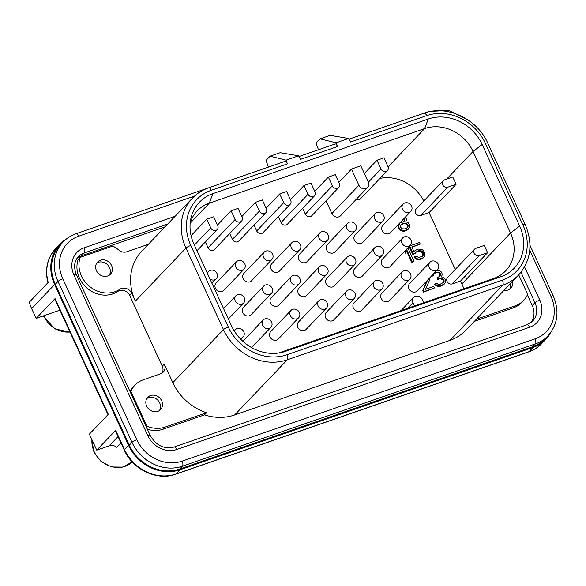 <?xml version="1.0" encoding="UTF-8"?>
<svg xmlns="http://www.w3.org/2000/svg" width="586" height="586" viewBox="0 0 586 586"><rect width="100%" height="100%" fill="white"/><g stroke="black" fill="none" stroke-linecap="round" stroke-linejoin="round"><path stroke-width="0.88" d="M284.723 161.553C285.624 160.85 286.532 161.626 287.44 163.882L286.071 160.139L298.574 155.803L300.552 159.341L337.47 146.551L336.1 142.808L348.604 138.472L350.582 142.01L426.703 115.632A4.087 1.78 -109.1 0 0 424.015 113.186L349 139.175M212.872 193.636L428.256 119.009A42.785 37.57 -136.3 0 1 482.168 144.515L519.665 226.042A42.785 37.57 -136.3 0 1 500.81 276.753L285.426 351.38A42.785 37.57 -136.3 0 1 282.1 352.354A42.785 37.57 -136.3 0 1 231.521 325.875L194.025 244.347A42.785 37.57 -136.3 0 1 190.699 219.369A42.785 37.57 -136.3 0 1 212.872 193.636L209.261 203.195A38.405 33.724 43.7 0 0 197.218 210.879A38.405 33.724 43.7 0 0 190.186 222.973M278.526 353.036L493.617 278.511A38.405 33.724 43.7 0 0 505.659 270.827A38.405 33.724 43.7 0 0 510.538 232.986L473.041 151.466A38.405 33.724 43.7 0 0 424.652 128.568L209.261 203.195L190.164 223.2M206.755 219.208L213.707 216.798L217.721 225.537A4.087 3.589 43.7 0 1 217.208 229.558A4.087 3.589 43.7 0 1 210.777 227.939L206.755 219.208L191.058 235.653M376.981 160.234L383.933 157.824L387.947 166.556A4.087 3.589 43.7 0 1 387.434 170.585A4.087 3.589 43.7 0 1 381.003 168.966L376.981 160.234L364.346 173.471M351.454 169.076L360.83 165.831L368.279 182.026A5.516 4.842 43.7 0 1 367.576 187.454A5.516 4.842 43.7 0 1 358.896 185.271L351.454 169.076L338.811 182.319M328.35 177.082L335.295 174.672L339.316 183.411A4.087 3.589 43.7 0 1 338.796 187.432A4.087 3.589 43.7 0 1 332.365 185.813L328.35 177.082L314.755 191.314M304.031 185.506L310.976 183.103L314.997 191.834A4.087 3.589 43.7 0 1 314.477 195.863A4.087 3.589 43.7 0 1 308.046 194.244L304.031 185.506L290.436 199.738M279.712 193.929L286.657 191.527L290.678 200.258A4.087 3.589 43.7 0 1 290.158 204.287A4.087 3.589 43.7 0 1 283.727 202.668L279.712 193.929L266.125 208.169M241.806 216.593L255.393 202.36L262.345 199.951L266.359 208.682A4.087 3.589 43.7 0 1 265.839 212.711L238.824 241A4.087 3.589 -136.3 0 1 232.4 239.388L229.697 233.521M231.074 210.784L238.026 208.374L242.04 217.113A4.087 3.589 43.7 0 1 241.52 221.134A4.087 3.589 43.7 0 1 235.096 219.516L231.074 210.784L217.487 225.017M423.788 302.706L422.345 299.578A5.516 4.842 43.7 0 0 413.665 297.395A5.516 4.842 43.7 0 0 412.969 302.823L414.405 305.958M255.393 202.36L259.415 211.092A4.087 3.589 43.7 0 0 265.839 212.711M401.088 224.826L403.117 223.815L405.864 223.94L407.731 225.808L406.955 227.895M403.922 218.607L404.45 219.398L403.732 221.559M205.378 241.945L208.081 247.812L235.096 219.516M241.52 221.134L214.513 249.431A4.087 3.589 -136.3 0 1 208.081 247.812M254.016 225.097L256.719 230.957L283.727 202.668M290.158 204.287L263.143 232.576A4.087 3.589 -136.3 0 1 256.719 230.957M278.335 216.666L281.031 222.534L308.046 194.244M314.477 195.863L287.462 224.152A4.087 3.589 -136.3 0 1 281.031 222.534M302.654 208.242L305.35 214.11L332.365 185.813M338.796 187.432L311.781 215.729A4.087 3.589 -136.3 0 1 305.35 214.11M326.021 200.815L331.888 213.568L358.896 185.271M367.576 187.454L340.561 215.751A5.516 4.842 -136.3 0 1 331.888 213.568M387.434 170.585L360.419 198.874A4.087 3.589 -136.3 0 1 356.127 199.452M423.759 201.027A38.405 33.724 43.7 0 0 379.962 178.408M443.148 180.715L416.133 209.012A4.087 3.589 43.7 0 0 416.045 213.773A4.087 3.589 43.7 0 0 420.763 215.472L447.777 187.183L456.113 184.29L452.766 177.009L444.43 179.902A4.087 3.589 43.7 0 0 443.148 180.715A4.087 3.589 43.7 0 0 443.06 185.484A4.087 3.589 43.7 0 0 447.777 187.183M455.249 269.428L429.099 212.586L420.763 215.472M474.616 249.138L447.609 277.434A4.087 3.589 43.7 0 0 447.514 282.196A4.087 3.589 43.7 0 0 452.231 283.895L479.245 255.599L487.589 252.713L484.241 245.431L475.898 248.325A4.087 3.589 43.7 0 0 474.616 249.138A4.087 3.589 43.7 0 0 474.528 253.906A4.087 3.589 43.7 0 0 479.245 255.599M463.797 288.839A38.405 33.724 43.7 0 0 461.915 283.917L460.574 281.002L452.231 283.895M398.546 224.24L399.359 224.394L398.194 226.24L398.326 227.983L400.048 230.261L403.219 231.316L404.809 231.126L408.391 229.148L409.848 226.489L409.717 224.738L407.995 222.46L405.688 221.823L406.567 220.087L406.581 218.644L405.461 216.996M404.611 251.291L405.475 253.159L406.757 249.826L412.31 261.905L414.046 261.305L407.871 247.878M406.464 250.925L411.768 262.469L414.046 261.305M415.965 252.266L418.345 251.218L420.799 251.445L422.806 253.621L422.418 256.36M409.687 245.981L413.372 253.994L415.401 253.291L416.133 251.965L418.88 250.647L421.334 250.874L423.063 252.434L423.48 254.082L422.748 256.133L418.697 257.54L416.39 256.177L414.112 257.349L415.262 258.389L418.58 259.752L421.905 258.961L423.751 257.584L424.769 256.148L424.938 252.859L423.07 250.273L421.634 249.336L418.17 249.101L415.13 250.515L414.112 251.943L411.826 246.992L420.221 244.084L419.51 242.531L409.746 245.915M415.13 250.515L414.053 251.826M411.98 247.314L420.221 244.084M409.145 246.545L412.83 254.558L415.401 253.291M426.967 280.753L422.711 290.641L423.429 292.187L434.387 288.012L433.677 286.459L425.568 289.272L429.67 279.947L429.641 277.954M431.267 276.255L432.768 276.021L434.05 273.406L435.354 272.593L438.101 271.999L439.251 272.322L440.262 273.047L440.533 275.105L440.24 275.925L437.632 277.552L438.203 278.79L441.236 278.094L442.393 278.416L444.115 280.694L443.814 282.232L440.335 284.151L438.02 284.239L436.585 283.302L435.134 283.8L436.863 285.36L439.456 285.895L444.085 284.291L445.543 282.349L445.558 280.189L444.129 277.815L443.126 277.083L441.39 276.966L442.276 274.504L441.705 272.549L440.848 271.406L439.119 270.571L436.738 270.52M433.808 273.787L435.969 272.761L438.716 272.886L440.005 274.233L439.756 276.336M437.632 277.552L437.09 278.116L437.661 279.354L440.701 278.658L443.001 280.02L443.573 281.258L443.258 282.818M435.134 283.8L434.6 284.364L436.321 285.924L438.914 286.459L442.533 285.565L444.085 284.291M242.882 341.301L263.209 320.007A5.311 4.666 43.7 0 0 262.535 325.245A5.311 4.666 43.7 0 0 270.893 327.347A5.311 4.666 43.7 0 0 271.567 322.11A5.311 4.666 43.7 0 0 263.209 320.007M263.715 286.078L243.388 307.372A5.311 4.666 43.7 0 0 242.714 312.602A5.311 4.666 43.7 0 0 251.072 314.704L271.399 293.418A5.311 4.666 43.7 0 0 272.072 288.18A5.311 4.666 43.7 0 0 263.715 286.078A5.311 4.666 43.7 0 0 263.041 291.315A5.311 4.666 43.7 0 0 271.399 293.418M236.429 261.781L216.102 283.067A5.311 4.666 43.7 0 0 215.428 288.305A5.311 4.666 43.7 0 0 223.786 290.407L244.113 269.113A5.311 4.666 43.7 0 0 244.787 263.883A5.311 4.666 43.7 0 0 236.429 261.781A5.311 4.666 43.7 0 0 235.755 267.011A5.311 4.666 43.7 0 0 244.113 269.113M264.22 252.148L243.893 273.442A5.311 4.666 43.7 0 0 243.219 278.672A5.311 4.666 43.7 0 0 251.577 280.775L271.904 259.488A5.311 4.666 43.7 0 0 272.578 254.251A5.311 4.666 43.7 0 0 264.22 252.148A5.311 4.666 43.7 0 0 263.546 257.386A5.311 4.666 43.7 0 0 271.904 259.488M291.506 276.453L271.179 297.739A5.311 4.666 43.7 0 0 270.505 302.977A5.311 4.666 43.7 0 0 278.863 305.079L299.19 283.785A5.311 4.666 43.7 0 0 299.864 278.555A5.311 4.666 43.7 0 0 291.506 276.453A5.311 4.666 43.7 0 0 290.832 281.683A5.311 4.666 43.7 0 0 299.19 283.785M291.008 310.382L270.673 331.669A5.311 4.666 43.7 0 0 270 336.906A5.311 4.666 43.7 0 0 278.357 339.008L298.684 317.715A5.311 4.666 43.7 0 0 299.365 312.485A5.311 4.666 43.7 0 0 291.008 310.382A5.311 4.666 43.7 0 0 290.326 315.612A5.311 4.666 43.7 0 0 298.684 317.715M318.799 300.75L298.464 322.044A5.311 4.666 43.7 0 0 297.791 327.274A5.311 4.666 43.7 0 0 306.148 329.376L326.483 308.09A5.311 4.666 43.7 0 0 327.156 302.852A5.311 4.666 43.7 0 0 318.799 300.75A5.311 4.666 43.7 0 0 318.125 305.987A5.311 4.666 43.7 0 0 326.483 308.09M319.297 266.82L298.97 288.114A5.311 4.666 43.7 0 0 298.296 293.344A5.311 4.666 43.7 0 0 306.654 295.447L326.981 274.16A5.311 4.666 43.7 0 0 327.662 268.923A5.311 4.666 43.7 0 0 319.297 266.82A5.311 4.666 43.7 0 0 318.623 272.058A5.311 4.666 43.7 0 0 326.981 274.16M292.011 242.523L271.684 263.81A5.311 4.666 43.7 0 0 271.01 269.047A5.311 4.666 43.7 0 0 279.368 271.15L299.695 249.856A5.311 4.666 43.7 0 0 300.369 244.626A5.311 4.666 43.7 0 0 292.011 242.523A5.311 4.666 43.7 0 0 291.337 247.753A5.311 4.666 43.7 0 0 299.695 249.856M319.802 232.891L299.475 254.185A5.311 4.666 43.7 0 0 298.801 259.415A5.311 4.666 43.7 0 0 307.159 261.517L327.486 240.231A5.311 4.666 43.7 0 0 328.16 234.993A5.311 4.666 43.7 0 0 319.802 232.891A5.311 4.666 43.7 0 0 319.128 238.128A5.311 4.666 43.7 0 0 327.486 240.231M347.095 257.195L326.761 278.482A5.311 4.666 43.7 0 0 326.087 283.719A5.311 4.666 43.7 0 0 334.445 285.822L354.779 264.528A5.311 4.666 43.7 0 0 355.453 259.298A5.311 4.666 43.7 0 0 347.095 257.195A5.311 4.666 43.7 0 0 346.421 262.425A5.311 4.666 43.7 0 0 354.779 264.528M346.59 291.125L326.263 312.411A5.311 4.666 43.7 0 0 325.589 317.649A5.311 4.666 43.7 0 0 333.947 319.751L354.274 298.457A5.311 4.666 43.7 0 0 354.948 293.227A5.311 4.666 43.7 0 0 346.59 291.125A5.311 4.666 43.7 0 0 345.916 296.355A5.311 4.666 43.7 0 0 354.274 298.457M374.381 281.492L354.054 302.786A5.311 4.666 43.7 0 0 353.38 308.016A5.311 4.666 43.7 0 0 361.738 310.119L382.065 288.832A5.311 4.666 43.7 0 0 382.739 283.595A5.311 4.666 43.7 0 0 374.381 281.492A5.311 4.666 43.7 0 0 373.707 286.73A5.311 4.666 43.7 0 0 382.065 288.832M374.886 247.563L354.559 268.857A5.311 4.666 43.7 0 0 353.878 274.087A5.311 4.666 43.7 0 0 362.243 276.189L382.57 254.903A5.311 4.666 43.7 0 0 383.244 249.665A5.311 4.666 43.7 0 0 374.886 247.563A5.311 4.666 43.7 0 0 374.212 252.8A5.311 4.666 43.7 0 0 382.57 254.903M347.593 223.266L327.266 244.552A5.311 4.666 43.7 0 0 326.592 249.79A5.311 4.666 43.7 0 0 334.95 251.892L355.277 230.598A5.311 4.666 43.7 0 0 355.951 225.368A5.311 4.666 43.7 0 0 347.593 223.266A5.311 4.666 43.7 0 0 346.919 228.496A5.311 4.666 43.7 0 0 355.277 230.598M375.392 213.634L355.057 234.927A5.311 4.666 43.7 0 0 354.384 240.157A5.311 4.666 43.7 0 0 362.741 242.26L383.076 220.973A5.311 4.666 43.7 0 0 383.749 215.736A5.311 4.666 43.7 0 0 375.392 213.634A5.311 4.666 43.7 0 0 374.718 218.871A5.311 4.666 43.7 0 0 383.076 220.973M403.183 204.009L382.856 225.295A5.311 4.666 43.7 0 0 382.175 230.532A5.311 4.666 43.7 0 0 390.54 232.635L410.867 211.341A5.311 4.666 43.7 0 0 411.54 206.111A5.311 4.666 43.7 0 0 403.183 204.009A5.311 4.666 43.7 0 0 402.509 209.239A5.311 4.666 43.7 0 0 410.867 211.341M402.677 237.938L382.35 259.224A5.311 4.666 43.7 0 0 381.676 264.462A5.311 4.666 43.7 0 0 390.034 266.564L410.361 245.27A5.311 4.666 43.7 0 0 411.035 240.04A5.311 4.666 43.7 0 0 402.677 237.938A5.311 4.666 43.7 0 0 402.003 243.168A5.311 4.666 43.7 0 0 410.361 245.27M402.172 271.867L381.845 293.154A5.311 4.666 43.7 0 0 381.171 298.391A5.311 4.666 43.7 0 0 389.529 300.493L409.856 279.2A5.311 4.666 43.7 0 0 410.53 273.97A5.311 4.666 43.7 0 0 402.172 271.867A5.311 4.666 43.7 0 0 401.498 277.097A5.311 4.666 43.7 0 0 409.856 279.2M429.963 262.235L409.636 283.529A5.311 4.666 43.7 0 0 408.962 288.759A5.311 4.666 43.7 0 0 417.32 290.861L437.647 269.575A5.311 4.666 43.7 0 0 438.321 264.337A5.311 4.666 43.7 0 0 429.963 262.235A5.311 4.666 43.7 0 0 429.289 267.472A5.311 4.666 43.7 0 0 437.647 269.575M399.088 223.676L399.901 223.83L398.736 225.669L398.868 227.419L400.59 229.697L403.754 230.752L408.391 229.148M404.926 228.914L402.179 228.789L400.319 226.921L400.612 225.376L401.483 224.357L403.659 223.244L406.406 223.376L408.266 225.244L407.973 226.782L407.094 227.8L404.926 228.914M404.465 218.043L404.985 218.834L404.106 221.296L401.93 222.409L400.311 222.394M405.153 250.72L406.017 252.595M414.654 256.785L417.239 258.756L419.115 259.188L423.751 257.584M427.509 280.189L423.253 290.07L423.964 291.623L434.387 288.012M431.809 275.691L433.31 275.457M399.359 224.394L399.901 223.83M398.927 224.907L399.462 224.343M398.641 224.284L399.183 223.72M406.545 230.525L407.087 229.961M404.809 231.126L405.344 230.562M403.219 231.316L403.754 230.752M401.344 230.891L401.879 230.327M400.048 230.261L400.59 229.697M398.751 228.914L399.293 228.35M398.326 227.983L398.868 227.419M398.194 226.24L398.736 225.669M407.431 227.346L407.973 226.782M407.731 225.808L408.266 225.244M407.299 224.878L407.841 224.313M405.864 223.94L406.406 223.376M404.421 223.72L404.963 223.156M403.117 223.815L403.659 223.244M401.959 224.211L402.501 223.647M404.296 220.534L404.838 219.962M404.45 219.398L404.985 218.834M404.164 218.783L404.706 218.219M411.768 262.469L412.31 261.905M412.83 254.558L413.372 253.994M421.905 258.961L422.447 258.397M420.169 259.561L420.704 258.997M418.58 259.752L419.115 259.188M416.705 259.327L417.239 258.756M415.262 258.389L415.804 257.818M422.792 255.782L423.334 255.21M422.945 254.646L423.48 254.082M422.806 253.621L423.341 253.057M422.521 252.998L423.063 252.434M421.803 252.17L422.345 251.606M420.799 251.445L421.334 250.874M419.642 251.123L420.184 250.559M418.345 251.218L418.88 250.647M416.602 251.819L417.144 251.255M422.711 290.641L423.253 290.07M423.429 292.187L423.964 291.623M442.533 285.565L443.075 285.001M440.218 286.371L440.76 285.8M438.914 286.459L439.456 285.895M437.471 286.239L438.013 285.675M436.321 285.924L436.863 285.36M435.31 285.192L435.852 284.628M443.272 282.796L443.814 282.232M443.565 281.976L444.107 281.412M443.573 281.258L444.115 280.694M443.001 280.02L443.543 279.449M441.851 278.98L442.393 278.416M440.701 278.658L441.236 278.094M438.819 278.951L439.361 278.387M437.661 279.354L438.203 278.79M439.998 275.676L440.533 275.105M440.005 274.233L440.547 273.669M439.72 273.611L440.262 273.047M438.716 272.886L439.251 272.322M437.559 272.563L438.101 271.999M435.969 272.761L436.511 272.19M434.812 273.157L435.354 272.593M431.325 276.526L431.867 275.955M209.978 279.039A5.311 4.666 43.7 0 0 216.322 278.746A5.311 4.666 43.7 0 0 216.996 273.508A5.311 4.666 43.7 0 0 208.638 271.406A5.311 4.666 43.7 0 0 207.525 273.699M244.281 297.813A5.311 4.666 43.7 0 0 235.924 295.71A5.311 4.666 43.7 0 0 235.25 300.94A5.311 4.666 43.7 0 0 243.608 303.043A5.311 4.666 43.7 0 0 244.281 297.813M239.835 338.29A5.311 4.666 43.7 0 0 243.102 336.972A5.311 4.666 43.7 0 0 243.776 331.742A5.311 4.666 43.7 0 0 235.418 329.64A5.311 4.666 43.7 0 0 234.459 331.28M460.574 281.002L487.589 252.713M429.099 212.586L456.113 184.29M148.368 244.296L126.723 251.79A8.175 7.171 -136.3 0 1 118.819 250.061A26.56 23.315 43.7 0 0 112.776 246.076L80.187 257.364A26.56 23.315 43.7 0 0 89.863 286.671A26.56 23.315 43.7 0 0 119.903 289.25A8.175 7.171 -136.3 0 1 131.74 293.352L135.322 301.131A50.667 44.485 43.7 0 1 141.753 251.218L192.406 198.171A50.667 44.485 43.7 0 0 185.974 248.083L223.471 329.61A50.667 44.485 43.7 0 0 287.301 359.811L502.693 285.184A50.667 44.485 43.7 0 0 518.581 275.046C531.004 260.66 533.223 243.849 525.246 224.628L487.75 143.109C477.29 118.929 446.957 104.564 424.015 113.186M318.462 149.76L316.03 143.109L320.081 138.86L330.16 135.373L348.604 138.472M320.081 138.86L336.1 142.808M268.439 167.091L266.007 160.439L270.058 156.191L286.071 160.139M270.058 156.191L280.13 152.704L298.574 155.803M334.745 144.222C335.646 143.519 336.554 144.295 337.47 146.551M284.942 161.37L208.631 187.813C202.338 190.011 196.933 193.461 192.406 198.171M111.552 265.487A8.863 7.786 -136.3 0 1 110.432 274.219A8.863 7.786 -136.3 0 1 96.478 270.71A8.863 7.786 -136.3 0 1 97.606 261.979A8.863 7.786 -136.3 0 1 111.552 265.487M165.069 427.113L206.528 412.749A50.667 44.485 43.7 0 1 172.819 382.658L164.278 364.096A8.175 7.171 -136.3 0 1 163.245 372.147A8.175 7.171 -136.3 0 1 160.681 373.78L143.314 379.801A26.56 23.315 43.7 0 0 134.985 385.112A26.56 23.315 43.7 0 0 130.898 391.338L146.91 426.161A26.56 23.315 43.7 0 0 165.069 427.113L163.047 429.23L204.499 414.873A50.667 44.485 43.7 0 0 234.627 414.983L450.011 340.356A50.667 44.485 43.7 0 0 465.899 330.218L518.581 275.046M161.729 400.846A8.863 7.786 -136.3 0 1 160.601 409.577A8.863 7.786 -136.3 0 1 146.654 406.069A8.863 7.786 -136.3 0 1 147.775 397.33A8.863 7.786 -136.3 0 1 161.729 400.846M476.367 319.26L515.248 305.789A26.56 23.315 43.7 0 0 523.576 300.471A26.56 23.315 43.7 0 0 527.664 294.245L518.749 274.871M512.538 281.375A8.863 7.786 -136.3 0 1 510.78 288.253A8.863 7.786 -136.3 0 1 503.989 290.326M66.408 238.985A40.859 35.871 43.7 0 0 59.787 244.274A40.859 35.871 43.7 0 0 54.601 284.532L128.59 445.389A40.859 35.871 43.7 0 0 180.07 469.745L533.026 347.461A40.859 35.871 43.7 0 0 545.837 339.287A40.859 35.871 43.7 0 0 550.818 332.43M194.574 196.061L78.663 236.224A4.087 1.78 -109.1 0 0 75.975 233.777C70.979 235.521 66.679 238.268 63.083 242.011L60.38 244.838A40.046 35.16 43.7 0 0 55.296 284.291L129.286 445.148A40.046 35.16 43.7 0 0 179.734 469.02L532.689 346.736A40.046 35.16 43.7 0 0 545.251 338.723L547.947 335.888C557.806 324.468 559.586 311.151 553.272 295.937L529.978 245.3M509.652 289.206A8.863 7.786 43.7 0 0 510.509 283.499M109.304 275.171A8.863 7.786 43.7 0 0 109.531 267.612A8.863 7.786 43.7 0 0 96.705 263.143M159.473 410.53A8.863 7.786 43.7 0 0 159.7 402.963A8.863 7.786 43.7 0 0 146.881 398.502M77.22 258.17A18.796 16.503 -136.3 0 1 81.644 255.752L165.003 226.87M527.378 294.897L532.264 305.533A18.796 16.503 -136.3 0 1 531.158 322.512M80.187 257.364L78.165 259.488A26.56 23.315 43.7 0 0 87.841 288.795A26.56 23.315 43.7 0 0 117.881 291.374L119.903 289.25M162.102 373.084A8.175 7.171 43.7 0 0 162.256 366.221L129.718 295.476A8.175 7.171 43.7 0 0 117.881 291.374M134.985 385.112L132.956 387.236A26.56 23.315 43.7 0 0 129.938 391.309M147.372 429.216A26.56 23.315 43.7 0 0 163.047 429.23M474.338 321.384L513.226 307.906A26.56 23.315 43.7 0 0 521.555 302.596L523.576 300.471M47.964 282.884C44.609 269.523 47.202 258.067 55.736 248.523A40.859 35.871 -136.3 0 0 48.213 282.408L29.3 302.215A40.859 35.871 -136.3 0 0 31.637 308.58L36.156 318.403L55.069 298.596A4.087 0.806 -24.7 0 0 54.828 299.102L107.985 414.661M59.948 310.228A8.175 7.171 43.7 0 0 59.054 310.47L36.156 318.403M120.943 442.833L116.739 447.235A8.175 7.171 43.7 0 0 109.23 445.829L96.756 450.151L89.387 434.138L108.3 414.331L55.069 298.596M96.756 450.151L115.669 430.344A4.087 0.806 -24.7 0 0 115.427 430.849L124.298 450.136A4.087 0.806 -24.7 0 1 124.54 449.638L115.669 430.344M204.499 414.873L206.528 412.749M146.273 426.835L146.91 426.161M130.26 392.005L130.898 391.338M287.44 163.882L211.319 190.26A46.58 40.895 43.7 0 0 190.794 245.468L228.291 326.988A46.58 40.895 43.7 0 0 286.979 354.757L502.363 280.13A46.58 40.895 43.7 0 0 522.888 224.921L485.391 143.402A46.58 40.895 43.7 0 0 426.703 115.632M388.078 166.871L424.652 128.568L428.256 119.009M446.613 179.148L473.041 151.466L482.168 144.515M461.915 283.917L510.538 232.986L519.665 226.042M493.617 278.511L500.81 276.753M278.826 352.992L285.426 351.38M412.969 302.823L407.79 308.251M194.376 245.116L210.777 227.939M259.415 211.092L232.4 239.388M368.36 182.209L381.003 168.966M211.319 190.26A4.087 1.78 -109.1 0 0 208.631 187.813M190.794 245.468A4.087 0.806 155.3 0 0 185.974 248.083L135.322 301.131M228.291 326.988A4.087 0.806 155.3 0 0 223.471 329.61L172.819 382.658M286.979 354.757A4.087 1.78 70.9 0 1 287.301 359.811L234.627 414.983M502.363 280.13A4.087 1.78 70.9 0 1 502.693 285.184L450.011 340.356M522.888 224.921A4.087 0.806 -24.7 0 1 525.246 224.628M485.391 143.402A4.087 0.806 -24.7 0 1 487.75 143.109M54.601 284.532L31.637 308.58M91.804 439.39L93.936 452.209L101.1 461.563L111.501 466.961L122.745 467.115L132.224 461.944A24.517 21.521 -136.3 0 1 94.178 451.703A24.517 21.521 -136.3 0 1 91.958 439.712M69.968 332.02A24.517 21.521 -136.3 0 1 44.001 316.345A24.517 21.521 -136.3 0 1 43.745 315.773M59.735 309.76L59.054 310.47M128.59 445.389L124.54 449.638A40.859 35.871 -136.3 0 0 176.02 473.993A4.087 1.78 -109.1 0 1 175.683 474.213C157.151 481.172 132.729 469.62 124.298 450.136M180.07 469.745L176.02 473.993L528.975 351.703L533.026 347.461M528.638 351.93A4.087 1.78 -109.1 0 0 528.975 351.703A40.859 35.871 -136.3 0 0 541.786 343.528C538.116 347.344 533.736 350.15 528.638 351.93L175.683 474.213M118.064 436.577L109.23 445.829M513.226 307.906L515.248 305.789M162.256 366.221L164.278 364.096M129.718 295.476L131.74 293.352M524.558 266.96L539.794 300.083A22.883 20.092 -136.3 0 1 529.715 327.208L176.752 449.491A22.883 20.092 -136.3 0 1 147.928 435.852L73.939 274.988A4.087 0.806 -24.7 0 1 76.305 274.695C73.514 266.85 74.224 260.843 78.451 256.683A18.796 16.503 -136.3 0 1 84.34 252.925L167.706 224.042M81.644 255.752L84.34 252.925A4.087 1.78 70.9 0 0 84.018 247.871L175.075 216.322M73.939 274.988A22.883 20.092 -136.3 0 1 84.018 247.871M78.663 236.224A35.958 31.571 43.7 0 0 62.819 278.841L136.809 439.705A35.958 31.571 43.7 0 0 182.114 461.138L535.069 338.847A35.958 31.571 43.7 0 0 550.913 296.23L529.759 250.244M147.928 435.852A4.087 0.806 -24.7 0 1 150.287 435.559L76.305 274.695M176.752 449.491A4.087 1.78 -109.1 0 0 174.064 447.045C164.131 449.433 156.206 445.602 150.287 435.559M529.715 327.208A4.087 1.78 -109.1 0 0 527.026 324.761L174.064 447.045M532.264 305.533L534.967 302.698A18.796 16.503 -136.3 0 1 532.579 321.216L527.026 324.761M539.794 300.083A4.087 0.806 155.3 0 0 534.967 302.698L520.983 272.292M136.809 439.705A4.087 0.806 155.3 0 0 131.989 442.32A40.046 35.16 43.7 0 0 182.436 466.192L535.392 343.901A40.046 35.16 43.7 0 0 547.947 335.888M182.114 461.138A4.087 1.78 70.9 0 1 182.436 466.192L179.734 469.02M535.069 338.847A4.087 1.78 70.9 0 1 535.392 343.901L532.689 346.736M550.913 296.23A4.087 0.806 -24.7 0 1 553.272 295.937M429.802 111.618A4.087 1.78 -109.1 0 0 428.93 111.486L424.696 112.959M63.083 242.011A40.046 35.16 43.7 0 0 57.999 281.463L131.989 442.32L129.286 445.148M62.819 278.841A4.087 0.806 155.3 0 0 57.999 281.463L55.296 284.291M207.173 272.944L208.638 271.406M211.949 283.324L216.322 278.746M223.588 308.632L235.924 295.71M228.364 319.011L243.608 303.043M234.217 330.9L235.418 329.64M240.846 339.345L243.102 336.972M251.577 347.579L270.893 327.347M413.665 297.395L401.08 310.573M196.969 250.757L217.208 229.558M335.075 144.002L298.97 156.513M55.736 248.523L59.787 244.274M70.056 332.211L54.674 328.849L43.357 315.913M541.786 343.528L545.837 339.287M467.188 119.427L448.583 110.388L428.93 111.486M207.957 188.047L75.975 233.777"/></g></svg>
